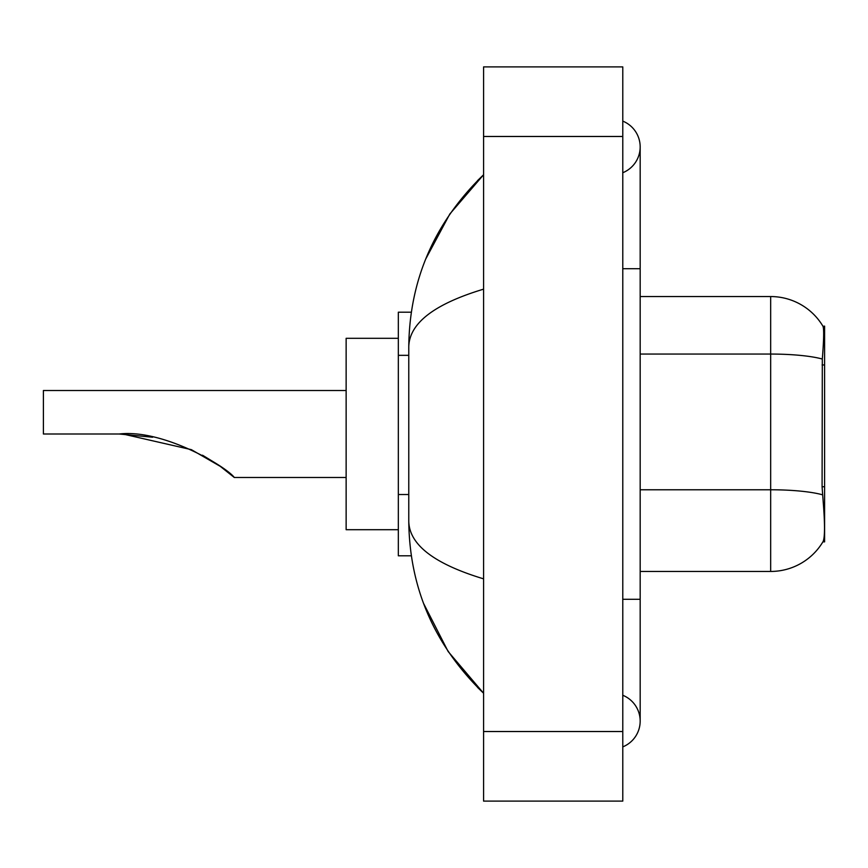 <?xml version="1.0" encoding="UTF-8"?>
<svg xmlns="http://www.w3.org/2000/svg" width="868" height="868" viewBox="0 0 868 868"><rect width="100%" height="100%" fill="white"/><g stroke="black" fill="none" stroke-linecap="round" stroke-linejoin="round"><path stroke-width="1.3" d="M824.6 486.742L822.083 486.742L823.2 501.856C824.947 523.643 824.947 536.815 823.2 541.35L822.886 541.871L824.6 541.871L824.6 326.129L823.016 326.346A60.89 60.89 0 0 0 770.665 296.552A60.89 60.89 0 0 1 822.886 326.129A60.89 60.89 0 0 0 770.665 296.552L640.172 296.552M411.313 312.209L398.336 312.209L398.336 555.791L411.313 555.791M622.779 599.289L640.172 599.289L640.172 146.92A27.841 27.841 0 0 1 622.779 172.732A27.841 27.841 0 0 0 622.779 121.119A27.841 27.841 0 0 1 640.172 146.92A27.841 27.841 0 0 0 622.779 121.119A27.841 27.841 0 0 1 640.172 146.92M622.779 746.881A27.841 27.841 0 0 0 622.779 695.268A27.841 27.841 0 0 1 622.779 746.881A27.841 27.841 0 0 0 640.172 721.08A27.841 27.841 0 0 1 622.779 746.881M483.584 289.152C434.38 303.984 409.436 323.156 408.774 346.657L408.774 521.342C409.327 544.768 434.271 563.929 483.584 578.847M483.584 801.11L622.779 801.11L622.779 66.89L483.584 66.89L483.584 801.11M408.774 346.657C409.512 279.746 434.456 222.447 483.584 174.761L449.819 214.005L425.711 259.065M423.606 603.488L448.148 651.521L483.584 693.239C434.456 645.542 409.512 588.244 408.774 521.342M823.2 541.35A60.89 60.89 0 0 1 770.665 571.448L640.172 571.448M822.083 486.742L822.321 359.037C823.83 340.115 824.068 329.222 823.016 326.346A60.89 60.89 0 0 0 770.665 296.552L770.665 354.057L640.172 354.057M234.306 477.498L220.244 466.333L191.361 449.657L123.017 434.043L191.361 449.657L220.244 466.333L234.306 477.498L346.137 477.498M202.483 455.212L216.262 463.577L202.917 455.45M152.627 437.233L119.22 434C163.325 428.846 226.635 466.908 234.306 477.498C226.309 466.659 163.292 428.901 119.22 434L152.247 437.157M398.336 338.303L346.137 338.303L346.137 529.697L398.336 529.697M346.137 390.502L43.4 390.502L43.4 434L119.22 434M824.6 364.951L822.083 364.951M408.774 355.337L398.336 355.337M408.774 494.532L398.336 494.532M622.779 268.711L640.172 268.711M483.584 731.518L622.779 731.518M483.584 136.482L622.779 136.482M770.665 571.448L770.665 354.057A60.89 10.579 180 0 1 822.321 359.037M822.517 494.803A60.89 10.579 180 0 0 770.665 489.769L640.172 489.769M640.172 599.289L640.172 721.08M483.584 174.761L477.53 180.609M483.584 693.239L477.53 687.391"/></g></svg>
